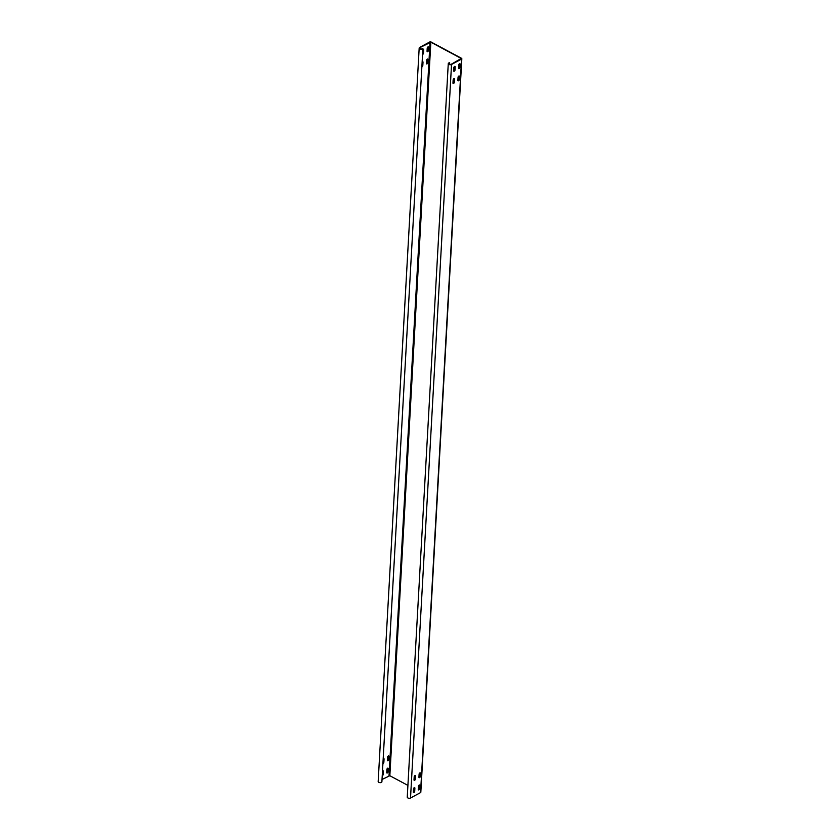 <?xml version="1.0" encoding="UTF-8"?>
<svg xmlns="http://www.w3.org/2000/svg" width="840" height="840" viewBox="0 0 840 840"><rect width="100%" height="100%" fill="white"/><g stroke="black" fill="none" stroke-linecap="round" stroke-linejoin="round"><path stroke-width="1.26" d="M422.898 48.437L381.885 781.966A1.88 1.008 -176.8 0 1 379.817 782.659A1.88 1.008 -176.8 0 1 378.168 781.568L419.181 48.038A1.88 1.008 -176.8 0 1 419.685 47.397L429.713 42A1.018 0.546 -176.8 0 1 431.141 42.032L461.507 58.296A1.018 0.546 -176.8 0 1 461.559 59.073L451.531 64.47A1.88 1.008 -176.8 0 1 449.431 64.627A1.88 1.008 -176.8 0 1 448.266 63.62A1.88 1.008 -176.8 0 1 449.589 62.748L449.726 62.968A1.449 0.777 3.2 0 0 448.707 63.651A1.449 0.777 3.2 0 0 449.6 64.428A1.449 0.777 3.2 0 0 451.206 64.302L461.213 58.464L430.846 42.189L420 47.565A1.449 0.777 3.2 0 0 419.612 48.059A1.449 0.777 3.2 0 0 420.882 48.899A1.449 0.777 3.2 0 0 422.478 48.363L422.898 48.437A1.88 1.008 -176.8 0 1 420.83 49.13A1.88 1.008 -176.8 0 1 419.181 48.038M407.915 785.411L389.844 775.719L382.022 779.468M414.509 788.939L413.616 788.466M461.832 58.727L420.819 792.256A1.018 0.546 -176.8 0 1 420.546 792.603L410.519 798A1.88 1.008 -176.8 0 1 408.429 798.168A1.88 1.008 -176.8 0 1 407.253 797.16L448.266 63.62M422.604 61.635A1.018 0.567 -61.8 0 1 422.678 62.034L422.499 65.205A1.018 0.567 -61.8 0 1 421.901 66.35M428.201 46.767A1.018 0.567 -61.8 0 1 428.284 47.155L428.106 50.337A1.018 0.567 -61.8 0 1 427.119 51.639M423.286 49.413A1.018 0.567 -61.8 0 1 423.36 49.802L423.181 52.983A1.018 0.567 -61.8 0 1 422.583 54.127M382.253 775.436A1.018 0.567 118.2 0 0 382.862 774.291L383.04 771.11A1.018 0.567 118.2 0 0 382.956 770.721M386.788 772.947A1.018 0.567 118.2 0 0 387.776 771.645L387.954 768.464A1.018 0.567 118.2 0 0 387.881 768.075M382.935 763.203A1.018 0.567 118.2 0 0 383.544 762.069L383.723 758.888A1.018 0.567 118.2 0 0 383.649 758.499M387.471 760.725A1.018 0.567 118.2 0 0 388.458 759.423L388.637 756.242A1.018 0.567 118.2 0 0 388.563 755.853M427.518 58.989A1.018 0.567 -61.8 0 1 427.602 59.388L427.423 62.559A1.018 0.567 -61.8 0 1 426.437 63.861M426.363 63.473L426.542 60.291A1.018 0.567 -61.8 0 1 427.917 59.556L427.739 62.738A1.018 0.567 -61.8 0 1 426.363 63.473M457.884 80.377L458.062 77.196A1.018 0.567 -61.8 0 1 459.438 76.451L459.26 79.632A1.018 0.567 -61.8 0 1 457.884 80.377M459.05 75.894A1.018 0.567 -61.8 0 1 459.123 76.283L458.945 79.464A1.018 0.567 -61.8 0 1 457.968 80.766M422.142 61.866A1.018 0.567 -61.8 0 1 423.003 62.202L422.825 65.384A1.018 0.567 -61.8 0 1 421.88 66.675M427.046 51.251L427.224 48.069A1.018 0.567 -61.8 0 1 428.6 47.334L428.421 50.505A1.018 0.567 -61.8 0 1 427.046 51.251M422.825 49.644A1.018 0.567 -61.8 0 1 423.685 49.98L423.507 53.151A1.018 0.567 -61.8 0 1 422.562 54.453M382.231 775.761A1.018 0.567 118.2 0 0 383.177 774.459L383.355 771.278A1.018 0.567 118.2 0 0 382.505 770.952M386.894 769.377L386.715 772.558A1.018 0.567 118.2 0 0 388.091 771.813L388.269 768.631A1.018 0.567 118.2 0 0 386.894 769.377M382.914 763.529A1.018 0.567 118.2 0 0 383.859 762.237L384.038 759.056A1.018 0.567 118.2 0 0 383.187 758.72M387.576 757.155L387.397 760.326A1.018 0.567 118.2 0 0 388.773 759.591L388.952 756.409A1.018 0.567 118.2 0 0 387.576 757.155M452.97 83.023L453.149 79.842A1.018 0.567 -61.8 0 1 454.524 79.097L454.346 82.278A1.018 0.567 -61.8 0 1 452.97 83.023M454.136 78.54A1.018 0.567 -61.8 0 1 454.209 78.928L454.031 82.11A1.018 0.567 -61.8 0 1 453.044 83.412M458.567 68.145L458.745 64.974A1.018 0.567 -61.8 0 1 460.131 64.229L459.953 67.41A1.018 0.567 -61.8 0 1 458.567 68.145M453.653 70.791L453.831 67.62A1.018 0.567 -61.8 0 1 455.207 66.874L455.028 70.056A1.018 0.567 -61.8 0 1 453.653 70.791M413.501 788.918L413.332 792.099A1.018 0.567 118.2 0 0 414.708 791.364L414.887 788.183A1.018 0.567 118.2 0 0 413.501 788.918M418.425 786.272L418.247 789.453A1.018 0.567 118.2 0 0 419.622 788.718L419.8 785.537A1.018 0.567 118.2 0 0 418.425 786.272M414.194 776.696L414.015 779.877A1.018 0.567 118.2 0 0 415.391 779.131L415.569 775.961A1.018 0.567 118.2 0 0 414.194 776.696M419.108 774.05L418.929 777.231A1.018 0.567 118.2 0 0 420.305 776.486L420.483 773.304A1.018 0.567 118.2 0 0 419.108 774.05M459.732 63.672A1.018 0.567 -61.8 0 1 459.806 64.061L459.627 67.232A1.018 0.567 -61.8 0 1 458.651 68.544M454.818 66.318A1.018 0.567 -61.8 0 1 454.892 66.707L454.713 69.877A1.018 0.567 -61.8 0 1 453.726 71.19M413.406 792.488A1.018 0.567 118.2 0 0 414.382 791.186L414.561 788.014A1.018 0.567 118.2 0 0 414.488 787.615M418.32 789.841A1.018 0.567 118.2 0 0 419.307 788.54L419.475 785.369A1.018 0.567 118.2 0 0 419.401 784.97M414.089 780.266A1.018 0.567 118.2 0 0 415.065 778.964L415.244 775.782A1.018 0.567 118.2 0 0 415.17 775.394M419.003 777.62A1.018 0.567 118.2 0 0 419.99 776.318L420.168 773.136A1.018 0.567 118.2 0 0 420.084 772.748M449.726 62.968L449.642 64.439M420 47.565L419.947 48.584M430.028 42.168L389.025 775.698M451.531 64.47L410.519 798M461.559 59.073L420.546 792.603M430.846 42.189L389.844 775.719"/></g></svg>

